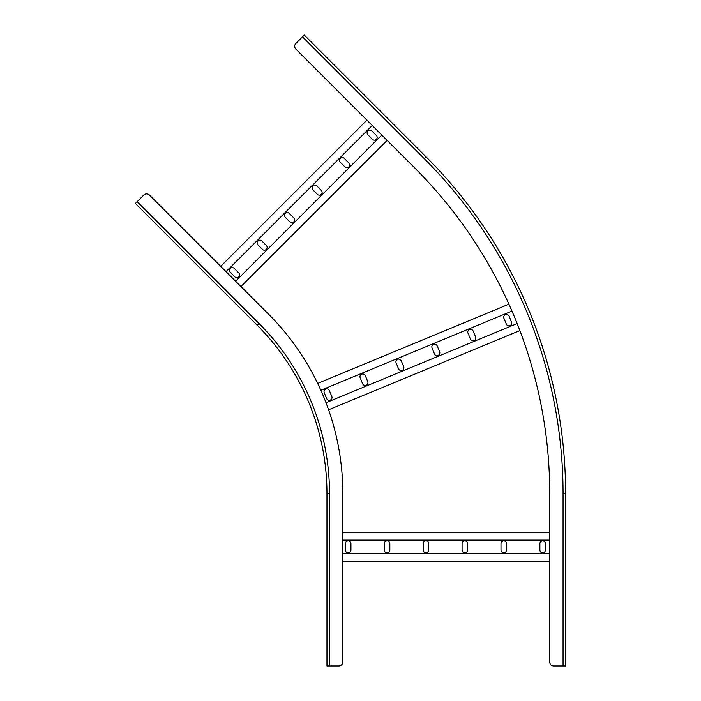 <?xml version="1.0" encoding="UTF-8"?>
<svg xmlns="http://www.w3.org/2000/svg" width="701" height="701" viewBox="0 0 701 701"><rect width="100%" height="100%" fill="white"/><g stroke="black" fill="none" stroke-linecap="round" stroke-linejoin="round"><path stroke-width="1.05" d="M257.206 325.273A238.165 238.165 0 0 1 326.964 493.679L326.964 665.95L338.872 665.95A3.969 3.969 0 0 0 342.842 661.981L342.842 493.679A254.042 254.042 0 0 0 268.439 314.048L240.934 286.534L387.118 140.349L414.869 168.091L295.857 49.088L366.912 120.134L220.719 266.327L149.427 195.036A3.969 3.969 0 0 0 143.819 195.036L135.398 203.456L257.206 325.273L259.002 323.476L137.194 201.66M268.439 314.048L149.427 195.036M342.842 540.12L549.724 540.12M342.842 532.576L549.724 532.576M342.842 561.159L549.724 561.159M342.842 553.615L549.724 553.615M389.844 550.04L389.844 543.696A2.778 2.778 0 0 0 387.066 540.918A2.778 2.778 0 0 0 384.279 543.696L384.279 550.04A2.778 2.778 0 0 0 387.066 552.826A2.778 2.778 0 0 0 389.844 550.04M350.938 550.04L350.938 543.696A2.778 2.778 0 0 0 348.16 540.918A2.778 2.778 0 0 0 345.383 543.696L345.383 550.04A2.778 2.778 0 0 0 348.16 552.826A2.778 2.778 0 0 0 350.938 550.04M423.185 550.04A2.778 2.778 0 0 0 425.963 552.826A2.778 2.778 0 0 0 428.74 550.04L428.74 543.696A2.778 2.778 0 0 0 425.963 540.918A2.778 2.778 0 0 0 423.185 543.696L423.185 550.04M462.082 550.04A2.778 2.778 0 0 0 464.859 552.826A2.778 2.778 0 0 0 467.637 550.04L467.637 543.696A2.778 2.778 0 0 0 464.859 540.918A2.778 2.778 0 0 0 462.082 543.696L462.082 550.04M500.987 550.04A2.778 2.778 0 0 0 503.765 552.826A2.778 2.778 0 0 0 506.543 550.04L506.543 543.696A2.778 2.778 0 0 0 503.765 540.918A2.778 2.778 0 0 0 500.987 543.696L500.987 550.04M539.884 550.04A2.778 2.778 0 0 0 542.662 552.826A2.778 2.778 0 0 0 545.439 550.04L545.439 543.696A2.778 2.778 0 0 0 542.662 540.918A2.778 2.778 0 0 0 539.884 543.696L539.884 550.04M226.055 271.664L372.249 125.47M235.597 281.206L381.791 135.013M266.301 245.446L261.815 240.96A2.778 2.778 0 0 0 257.88 240.96A2.778 2.778 0 0 0 257.88 244.886L262.376 249.372A2.778 2.778 0 0 0 266.301 249.372A2.778 2.778 0 0 0 266.301 245.446M238.796 272.952L234.309 268.465A2.778 2.778 0 0 0 230.375 268.465A2.778 2.778 0 0 0 230.375 272.391L234.87 276.886A2.778 2.778 0 0 0 238.796 276.886A2.778 2.778 0 0 0 238.796 272.952M289.881 221.866A2.778 2.778 0 0 0 293.807 221.866A2.778 2.778 0 0 0 293.807 217.941L289.32 213.446A2.778 2.778 0 0 0 285.386 213.446A2.778 2.778 0 0 0 285.386 217.38L289.881 221.866M317.387 194.361A2.778 2.778 0 0 0 321.312 194.361A2.778 2.778 0 0 0 321.312 190.435L316.826 185.94A2.778 2.778 0 0 0 312.891 185.94A2.778 2.778 0 0 0 312.891 189.875L317.387 194.361M344.892 166.856A2.778 2.778 0 0 0 348.826 166.856A2.778 2.778 0 0 0 348.826 162.93L344.331 158.435A2.778 2.778 0 0 0 340.406 158.435A2.778 2.778 0 0 0 340.406 162.369L344.892 166.856M372.397 139.35A2.778 2.778 0 0 0 376.332 139.35A2.778 2.778 0 0 0 376.332 135.424L371.837 130.929A2.778 2.778 0 0 0 367.911 130.929A2.778 2.778 0 0 0 367.911 134.855L372.397 139.35M320.839 390.264L511.975 311.086M317.667 383.412L508.926 304.19M328.603 409.813L519.879 330.592M326.009 402.733L517.145 323.555M367.745 381.572L365.317 375.71A2.778 2.778 0 0 0 361.681 374.203A2.778 2.778 0 0 0 360.183 377.83L362.61 383.701A2.778 2.778 0 0 0 366.246 385.2A2.778 2.778 0 0 0 367.745 381.572M331.81 396.459L329.374 390.588A2.778 2.778 0 0 0 325.746 389.09A2.778 2.778 0 0 0 324.239 392.718L326.675 398.589A2.778 2.778 0 0 0 330.302 400.087A2.778 2.778 0 0 0 331.81 396.459M398.554 368.814A2.778 2.778 0 0 0 402.181 370.321A2.778 2.778 0 0 0 403.688 366.684L401.252 360.822A2.778 2.778 0 0 0 397.625 359.315A2.778 2.778 0 0 0 396.118 362.943L398.554 368.814M434.489 353.926A2.778 2.778 0 0 0 438.116 355.433A2.778 2.778 0 0 0 439.623 351.797L437.196 345.935A2.778 2.778 0 0 0 433.56 344.428A2.778 2.778 0 0 0 432.061 348.055L434.489 353.926M470.432 339.039A2.778 2.778 0 0 0 474.06 340.546A2.778 2.778 0 0 0 475.558 336.918L473.131 331.047A2.778 2.778 0 0 0 469.504 329.54A2.778 2.778 0 0 0 467.996 333.177L470.432 339.039M506.367 324.151A2.778 2.778 0 0 0 509.995 325.658A2.778 2.778 0 0 0 511.502 322.031L509.075 316.16A2.778 2.778 0 0 0 505.439 314.653A2.778 2.778 0 0 0 503.94 318.289L506.367 324.151M414.869 168.091A460.452 460.452 0 0 1 549.724 493.679L549.724 661.981A3.969 3.969 0 0 0 553.694 665.95L565.602 665.95L565.602 493.679A476.329 476.329 0 0 0 426.094 156.866L304.278 35.05L295.857 43.471A3.969 3.969 0 0 0 295.857 49.088M563.061 665.95L563.061 493.679L565.602 493.679A476.329 476.329 0 0 0 426.094 156.866A476.329 476.329 0 0 1 565.602 493.679A476.329 476.329 0 0 0 426.094 156.866L424.298 158.663L302.481 36.846M326.964 493.679L329.505 493.679A240.706 240.706 0 0 0 259.002 323.476M329.505 665.95L329.505 493.679M563.061 493.679A473.788 473.788 0 0 0 424.298 158.663"/></g></svg>
